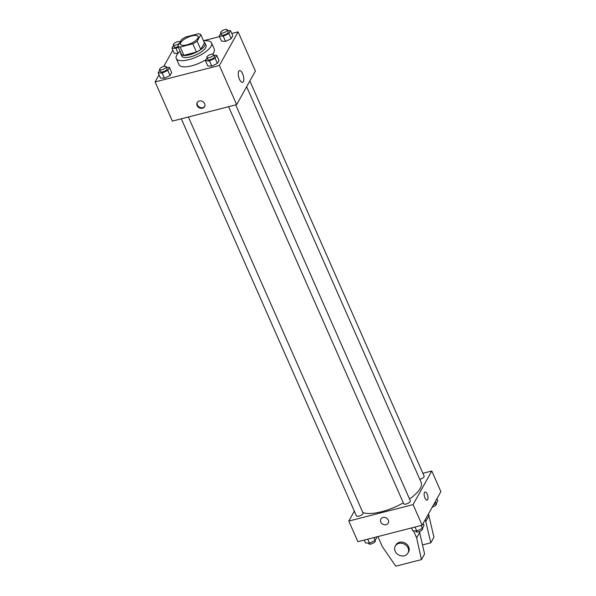 <?xml version="1.0" encoding="UTF-8"?>
<svg xmlns="http://www.w3.org/2000/svg" width="596" height="596" viewBox="0 0 596 596"><rect width="100%" height="100%" fill="white"/><g stroke="black" fill="none" stroke-linecap="round" stroke-linejoin="round"><path stroke-width="0.89" d="M186.839 44.879A9.64 3.412 156.2 0 1 180.513 44.29A9.64 3.412 156.2 0 1 187.956 37.28A9.64 3.412 156.2 0 1 198.155 36.512A9.64 3.412 156.2 0 1 186.839 44.879M197.142 41.221L200.807 34.65A12.941 4.582 156.2 0 0 198.431 33.756L185.863 36.974A12.941 4.582 156.2 0 0 181.527 39.582L177.861 46.16A12.941 4.582 156.2 0 0 180.238 47.054L192.813 43.828A12.941 4.582 156.2 0 0 197.142 41.221L200.778 49.468L204.443 42.897L200.807 34.65M180.238 47.054L183.881 55.301A12.941 4.582 156.2 0 1 181.497 54.4L177.861 46.16M183.881 55.301L196.449 52.076L192.813 43.828M200.778 49.468A12.941 4.582 156.2 0 1 196.449 52.076M180.767 52.731A13.254 4.694 -23.8 0 0 180.849 53.998A13.254 4.694 -23.8 0 0 194.87 52.94A13.254 4.694 -23.8 0 0 205.099 43.299A13.254 4.694 -23.8 0 0 204.219 42.383M205.099 43.299L206.007 45.363A13.254 4.694 156.2 0 1 190.444 56.866A13.254 4.694 156.2 0 1 181.758 56.061L180.849 53.998M203.556 40.871A19.273 6.824 156.2 0 1 211.52 42.934A19.273 6.824 156.2 0 1 188.887 59.667A19.273 6.824 156.2 0 1 176.245 58.49A19.273 6.824 156.2 0 1 180.096 51.219M206.119 59.555A19.273 6.824 156.2 0 1 191.614 65.851A19.273 6.824 156.2 0 1 178.971 64.673L176.245 58.49M211.52 42.934L214.247 49.118A19.273 6.824 156.2 0 1 212.623 54.117M174.226 53.282L177.869 53.484L174.226 53.282L171.946 48.127L175.962 48.343L178.331 47.211M220.848 33.138L219.246 36.013L221.526 41.161L225.534 41.385L231.166 38.695L232.783 35.782L230.51 30.634L227.575 30.47M159.05 74.865L155.109 81.928L219.373 65.463L238.109 31.864L231.77 33.488M219.522 36.632L203.489 40.737M172.84 50.139L163.744 66.439M159.765 69.978L158.163 72.854L160.436 78.009L164.444 78.225L170.076 75.536L171.7 72.63L169.42 67.475L166.485 67.311M207.065 57.864L205.464 60.732L207.736 65.888L211.744 66.111L217.376 63.422L219 60.509L216.72 55.353L213.785 55.197M238.109 31.864L255.386 71.043L236.657 104.635L172.386 121.1L155.109 81.928M236.657 104.635L219.373 65.463M239.45 79.305A6.042 2.399 -104.4 0 1 239.518 70.641A6.042 2.399 -104.4 0 1 243.347 75.901A6.042 2.399 -104.4 0 1 242.52 82.352A6.042 2.399 -104.4 0 1 239.45 79.305M202.476 108.226A4.217 3.569 29.1 0 1 197.946 106.803A4.217 3.569 29.1 0 1 197.201 102.564A4.217 3.569 29.1 0 1 202.625 101.499A4.217 3.569 29.1 0 1 204.562 106.669A4.217 3.569 29.1 0 1 202.476 108.226M204.711 106.379A4.217 3.569 29.1 0 1 202.789 107.66A4.217 3.569 29.1 0 1 198.394 106.371A4.217 3.569 29.1 0 1 197.373 102.289M403.328 502.86A33.734 11.95 156.2 0 1 381.552 511.718A33.734 11.95 156.2 0 1 362.852 512.538M246.64 86.733L421.163 482.432A33.734 11.95 156.2 0 1 409.519 498.979M228.603 106.699L403.745 503.806A3.613 1.281 -23.8 0 0 407.567 503.516A3.613 1.281 -23.8 0 0 410.361 500.886L235.696 104.881M188.396 116.995L363.061 513.007A3.613 1.281 156.2 0 1 358.814 516.143A3.613 1.281 156.2 0 1 356.445 515.92L181.303 118.813M249.851 80.974L424.151 476.167A3.613 1.281 156.2 0 1 419.904 479.303A3.613 1.281 156.2 0 1 419.793 479.326M354.337 511.137L348.794 521.068L413.065 504.611L431.795 471.011L422.884 473.298M413.065 504.611L422.154 525.225L357.891 541.69L348.794 521.068M422.154 525.225L440.891 491.633L431.795 471.011M427.108 500.141A4.217 1.676 75.6 0 0 427.66 499.664A4.217 1.676 -104.4 0 1 427.116 500.141A4.217 1.676 -104.4 0 1 424.441 496.475A4.217 1.676 -104.4 0 1 425.022 491.976A4.217 1.676 -104.4 0 1 427.451 494.844A4.217 1.676 -104.4 0 1 427.66 499.664A4.217 1.676 75.6 0 0 427.451 494.851A4.217 1.676 75.6 0 0 425.022 491.976M380.881 519.034A4.217 3.569 -150.9 0 0 380.822 522.044A4.217 3.569 29.1 0 1 380.881 519.034A4.217 3.569 29.1 0 1 386.305 517.969A4.217 3.569 29.1 0 1 388.249 523.139A4.217 3.569 29.1 0 1 384.487 524.771A4.217 3.569 29.1 0 1 380.822 522.044A4.217 3.569 -150.9 0 0 384.487 524.771A4.217 3.569 -150.9 0 0 388.249 523.139M422.571 544.93L430.826 542.814L425.328 519.541M419.428 531.528L424.583 554.019L421.454 559.614L395.751 566.2L382.371 546.681L377.909 536.564M395.304 546.078L395.923 544.953A7.226 6.124 29.1 0 1 405.22 543.127A7.226 6.124 29.1 0 1 408.551 551.993L407.925 553.118A7.226 6.124 29.1 0 1 401.473 555.912A7.226 6.124 29.1 0 1 395.185 551.24A7.226 6.124 29.1 0 1 395.304 546.078A7.226 6.124 29.1 0 1 404.595 544.252A7.226 6.124 29.1 0 1 407.925 553.118M413.542 530.85L416.649 537.897L421.454 559.614M428.45 513.946L433.948 537.22L430.826 542.814M429.135 515.503L426.013 521.105M419.77 532.303L416.649 537.897M205.464 60.732L209.472 60.956L215.104 58.266L216.72 55.353M213.487 54.527L214.396 56.59A3.613 1.281 156.2 0 1 210.157 59.727A3.613 1.281 156.2 0 1 207.788 59.503L206.879 57.439A3.613 1.281 156.2 0 1 209.665 54.81A3.613 1.281 156.2 0 1 213.487 54.527A3.613 1.281 156.2 0 1 209.248 57.663A3.613 1.281 156.2 0 1 206.879 57.439M207.736 65.888L211.744 66.111L209.472 60.956M211.744 66.111L217.376 63.422L215.104 58.266M217.376 63.422L219 60.509M219.246 36.013L223.262 36.229L228.886 33.54L230.51 30.634M227.277 29.8L228.186 31.864A3.613 1.281 156.2 0 1 223.947 35A3.613 1.281 156.2 0 1 221.57 34.777L220.662 32.72A3.613 1.281 156.2 0 1 223.455 30.091A3.613 1.281 156.2 0 1 227.277 29.8A3.613 1.281 156.2 0 1 223.038 32.936A3.613 1.281 156.2 0 1 220.662 32.72M221.526 41.161L225.534 41.385L223.262 36.229M225.534 41.385L231.166 38.695L228.886 33.54M231.166 38.695L232.783 35.782M158.163 72.854L162.172 73.07L167.804 70.38L169.42 67.475M166.187 66.64L167.096 68.704A3.613 1.281 156.2 0 1 162.857 71.84A3.613 1.281 156.2 0 1 160.488 71.624L159.579 69.561A3.613 1.281 156.2 0 1 162.365 66.931A3.613 1.281 156.2 0 1 166.187 66.64A3.613 1.281 156.2 0 1 161.948 69.777A3.613 1.281 156.2 0 1 159.579 69.561M160.436 78.009L164.444 78.225L162.172 73.07M164.444 78.225L170.076 75.536L167.804 70.38M170.076 75.536L171.7 72.63M173.548 45.251L171.946 48.127M178.07 46.622A3.613 1.281 156.2 0 1 176.647 47.114A3.613 1.281 156.2 0 1 174.27 46.898L173.361 44.834A3.613 1.281 156.2 0 1 176.155 42.204A3.613 1.281 156.2 0 1 179.977 41.914A3.613 1.281 156.2 0 1 179.955 42.405M178.1 53.208L175.962 48.343M179.791 42.703A3.613 1.281 156.2 0 1 175.738 45.058A3.613 1.281 156.2 0 1 173.361 44.834M411.531 527.952L412.79 530.805L416.798 531.029L422.43 528.339L424.054 525.434L423.16 523.422M416.798 531.029L415.04 527.05M422.43 528.339L421.163 525.478M422.452 528.302L422.638 528.719A3.613 1.281 156.2 0 1 418.392 531.863A3.613 1.281 156.2 0 1 416.023 531.639L415.725 530.969M433.478 504.924L436.22 503.613L437.837 500.707L436.95 498.696M436.22 503.613L435.326 501.601M436.235 503.575L436.421 504A3.613 1.281 156.2 0 1 432.256 507.114M364.231 540.065L365.49 542.926L369.498 543.142L375.13 540.453L376.754 537.547L376.478 536.929M369.498 543.142L367.739 539.164M375.13 540.453L373.871 537.599M375.152 540.416L375.338 540.84A3.613 1.281 156.2 0 1 371.092 543.977A3.613 1.281 156.2 0 1 368.723 543.753L368.425 543.083"/></g></svg>
